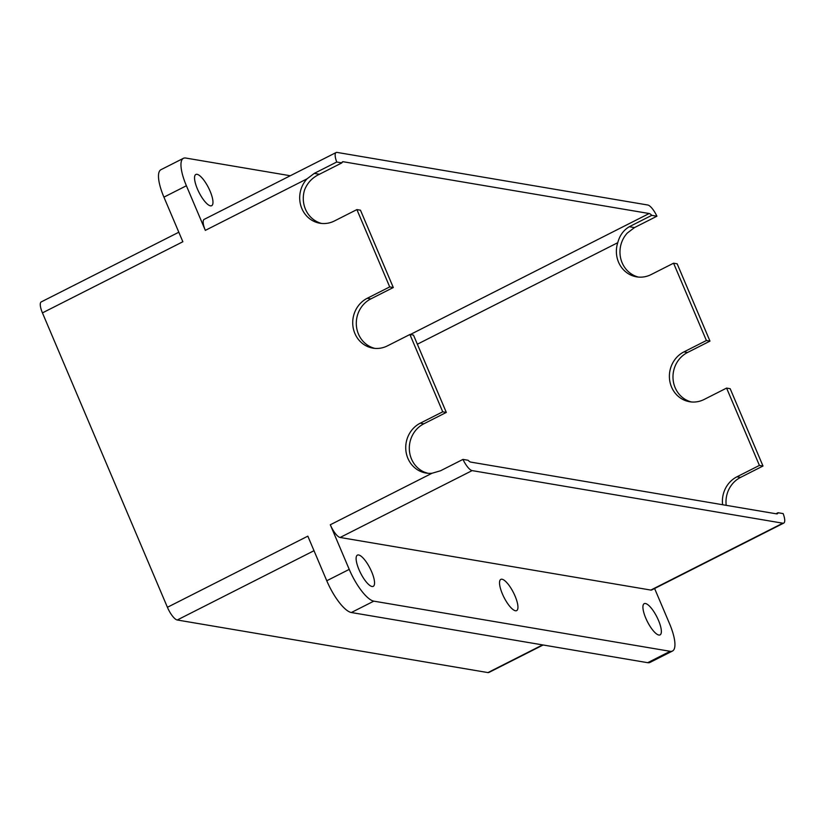 <?xml version="1.0" encoding="UTF-8"?>
<svg xmlns="http://www.w3.org/2000/svg" width="825" height="825" viewBox="0 0 825 825"><rect width="100%" height="100%" fill="white"/><g stroke="black" fill="none" stroke-linecap="round" stroke-linejoin="round"><path stroke-width="1.24" d="M358.638 554.967A17.5 5.29 63.1 0 0 357.421 555.112A17.5 5.29 63.1 0 0 359.772 571.395A17.5 5.29 63.1 0 0 372.023 586.493A17.5 5.29 63.1 0 0 373.24 586.338A17.5 5.29 63.1 0 0 370.889 570.065A17.5 5.29 63.1 0 0 358.638 554.967M197.062 174.312A17.5 5.29 63.1 0 0 195.845 174.467A17.5 5.29 63.1 0 0 198.196 190.74A17.5 5.29 63.1 0 0 210.447 205.838A17.5 5.29 63.1 0 0 211.664 205.693A17.5 5.29 63.1 0 0 209.313 189.41A17.5 5.29 63.1 0 0 197.062 174.312M645.449 603.508A17.5 5.29 63.1 0 0 644.222 603.653A17.5 5.29 63.1 0 0 646.573 619.936A17.5 5.29 63.1 0 0 658.824 635.033A17.5 5.29 63.1 0 0 660.052 634.889A17.5 5.29 63.1 0 0 657.7 618.606A17.5 5.29 63.1 0 0 645.449 603.508M502.043 579.243A17.5 5.29 63.1 0 0 500.827 579.387A17.5 5.29 63.1 0 0 503.178 595.66A17.5 5.29 63.1 0 0 515.429 610.758A17.5 5.29 63.1 0 0 516.646 610.613A17.5 5.29 63.1 0 0 514.295 594.34A17.5 5.29 63.1 0 0 502.043 579.243M726.588 388.09L730.177 388.699L762.991 466.022L759.413 465.413L726.588 388.09L704.117 399.475A26.421 24.575 -80.4 0 1 689.618 401.734A26.421 24.575 -80.4 0 1 669.57 379.5A26.421 24.575 -80.4 0 1 683.925 351.893L706.396 340.519L673.571 263.196L677.16 263.804L709.974 341.117L706.396 340.519M374.736 348.367A26.421 24.575 99.6 0 1 356.379 325.535A26.421 24.575 99.6 0 1 370.827 298.897L367.238 298.289A26.421 24.575 -80.4 0 0 352.894 325.896A26.421 24.575 -80.4 0 0 372.931 348.14A26.421 24.575 -80.4 0 0 387.441 345.871L409.912 334.496L413.49 335.094L446.315 412.418L442.726 411.809L420.255 423.194A26.421 24.575 -80.4 0 0 405.91 450.801A26.421 24.575 -80.4 0 0 425.948 473.034A26.421 24.575 -80.4 0 0 432.011 473.251L440.498 470.786L462.959 459.401L468.115 460.267A9.91 3.001 63.1 0 0 470.724 462.093L776.655 513.872A9.91 3.001 63.1 0 0 777.346 513.789A9.91 3.001 63.1 0 0 778.006 512.727L783.152 513.593A13.21 3.991 63.1 0 1 783.75 523.091L651.75 589.958A13.21 3.991 -116.9 0 1 650.832 590.071L782.832 523.205A13.21 3.991 63.1 0 0 783.75 523.091M409.912 334.496L442.726 411.809M393.298 287.523L389.709 286.914L356.885 209.591L360.473 210.2L393.298 287.523L370.827 298.897M462.959 459.401A13.21 3.991 63.1 0 0 472.127 470.611L782.832 523.205M673.571 263.196L651.1 274.581A26.421 24.575 -80.4 0 1 636.601 276.839A26.421 24.575 -80.4 0 1 617.75 242.694C619.678 235.476 623.525 230.144 629.3 226.72L651.771 215.346A9.91 3.001 63.1 0 0 649.162 213.52L343.231 161.741A9.91 3.001 63.1 0 0 342.54 161.824A9.91 3.001 63.1 0 0 341.88 162.886L319.409 174.271C312.5 177.488 307.581 182.624 304.652 189.698A26.421 24.575 99.6 0 0 321.719 223.472M759.413 465.413L736.942 476.798A26.421 24.575 -80.4 0 0 722.628 504.735M427.804 473.272L424.566 472.209A26.421 24.575 99.6 0 1 409.313 448.645A26.421 24.575 99.6 0 1 423.844 423.802L446.315 412.418M778.006 512.727L775.964 513.758M638.406 277.066A26.421 24.575 -80.4 0 1 620.802 258.823A26.421 24.575 -80.4 0 1 627.309 233.052L634.456 227.597L656.927 216.212L651.771 215.346M656.927 216.212A13.21 3.991 63.1 0 0 647.759 205.002L337.054 152.408A13.21 3.991 63.1 0 0 336.136 152.522A13.21 3.991 63.1 0 0 336.734 162.02L314.263 173.394L307.034 178.839A26.421 24.575 -80.4 0 0 300.785 205.549A26.421 24.575 -80.4 0 0 319.914 223.235A26.421 24.575 -80.4 0 0 334.424 220.976L356.885 209.591M341.88 162.886L336.734 162.02M472.127 470.611L340.127 537.477L650.832 590.071M543.128 644.985L488.864 672.478A13.21 3.991 -116.9 0 1 487.946 672.592L177.241 619.998A13.21 3.991 -116.9 0 1 167.413 607.293L42.436 312.881A13.21 3.991 -116.9 0 1 41.25 301.909L178.819 232.217M647.708 662.692L670.168 651.307A33.031 9.982 63.1 0 0 672.478 651.028L650.007 662.413A33.031 9.982 -116.9 0 1 647.708 662.692L351.337 612.521A33.031 9.982 -116.9 0 1 326.762 580.759L307.828 536.157L167.413 607.293M42.436 312.881L182.861 241.746L163.928 197.144A33.031 9.982 -116.9 0 1 160.947 169.703L183.418 158.318A33.031 9.982 63.1 0 0 186.398 185.759L205.332 230.371A13.21 3.991 -116.9 0 1 204.136 219.388L336.136 152.522M670.168 651.307L373.808 601.147L351.337 612.521M290.297 175.746L185.718 158.039A33.031 9.982 63.1 0 0 183.418 158.318M672.478 651.028A33.031 9.982 63.1 0 0 669.498 623.587L654.607 588.514M340.127 537.477A13.21 3.991 -116.9 0 1 330.299 524.772L349.233 569.384A33.031 9.982 63.1 0 0 373.808 601.147M709.974 341.117L687.514 352.502A26.421 24.575 -80.4 0 0 673.066 379.139A26.421 24.575 -80.4 0 0 691.422 401.971M762.991 466.022L740.53 477.407A26.421 24.575 -80.4 0 0 726.217 505.343M367.238 298.289L389.709 286.914M410.252 334.548L649.162 213.52M343.231 161.741L342.066 162.329M617.75 242.694L417.357 344.211M314.005 550.708L177.241 619.998M487.946 672.592L542.602 644.903M307.034 178.839L205.332 230.371M186.398 185.759L163.928 197.144M326.762 580.759L349.233 569.384M330.299 524.772L432.011 473.251M740.53 477.407L736.942 476.798M423.844 423.802L420.255 423.194M634.456 227.597L629.3 226.72M319.409 174.271L314.263 173.394M687.514 352.502L683.925 351.893"/></g></svg>
